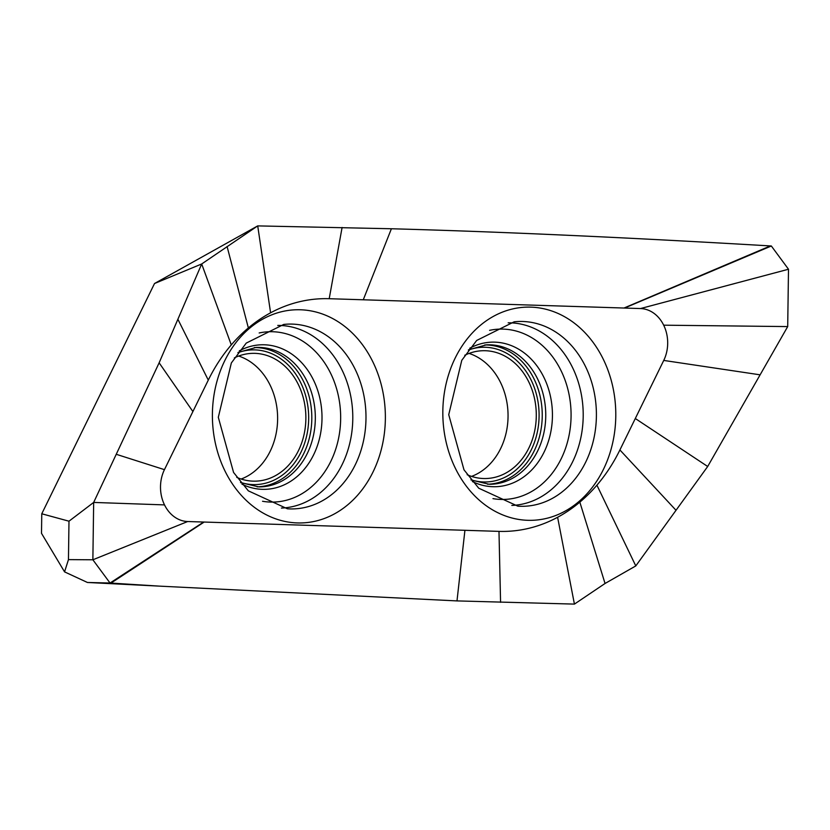 <?xml version="1.0" encoding="UTF-8"?>
<svg xmlns="http://www.w3.org/2000/svg" width="830" height="830" viewBox="0 0 830 830"><rect width="100%" height="100%" fill="white"/><g stroke="black" fill="none" stroke-linecap="round" stroke-linejoin="round"><path stroke-width="1.25" d="M203.661 522.039L110.037 583.023L159.35 586.125L456.988 600.91L574.422 604.105L605.049 583.48L635.79 565.925L707.689 466.491L787.701 326.584L788.5 269.242L771.329 245.991L770.385 245.929C626.837 237.473 500.511 231.746 391.397 228.758L257.715 225.895L201.69 263.971L159.132 362.814L93.666 502.43L92.867 559.783L110.037 583.023L87.43 582.473L64.564 571.88L41.5 533.327L41.77 513.78L154.525 283.507L257.715 225.895L270.59 312.806A170.472 138.257 -91.1 0 1 329.209 298.707L640.511 308.553A34.092 27.649 88.9 0 1 663.678 325.184A34.092 27.649 88.9 0 1 663.741 360.428L619.906 449.964A170.472 138.257 -91.1 0 1 596.915 485.177A170.472 138.257 88.9 0 1 579.838 502.14A170.472 138.257 -91.1 0 1 557.604 517.277A170.472 138.257 -91.1 0 1 498.986 531.376L187.684 521.531A34.092 27.649 88.9 0 1 164.516 504.899A34.092 27.649 88.9 0 1 164.444 469.656L208.288 380.119A170.472 138.257 -91.1 0 1 231.28 344.907A170.472 138.257 88.9 0 1 248.357 327.943A170.472 138.257 -91.1 0 1 270.59 312.806M238.667 356.039A63.931 51.844 -91.1 0 1 277.614 417.231A63.931 51.844 -91.1 0 1 241.125 479.035M234.34 357.917A63.931 51.844 -91.1 0 1 252.745 353.341A63.931 51.844 -91.1 0 1 305.865 416.66A63.931 51.844 88.9 0 1 255.298 481.161A63.931 51.844 88.9 0 1 236.726 477.333M464.759 355.282A63.931 51.844 88.9 0 1 483.164 350.706A63.931 51.844 88.9 0 1 536.284 414.035A63.931 51.844 -91.1 0 1 485.726 478.537A63.931 51.844 -91.1 0 1 467.155 474.708M469.085 353.414A63.931 51.844 -91.1 0 1 508.043 414.595A63.931 51.844 -91.1 0 1 471.554 476.399M771.329 245.991L624.534 308.044M770.385 245.929L624.025 308.023M227.088 246.52L248.357 327.943M154.525 283.507L201.69 263.971L231.28 344.907M187.684 521.531L92.867 559.783L68.454 559.617L68.983 521.199L93.666 502.43L164.516 504.899M68.983 521.199L41.77 513.78M159.132 362.814L192.892 411.556M64.564 571.88L68.454 559.617M110.981 583.085L204.17 522.049M159.35 586.125L87.43 582.473M574.422 604.105L557.604 517.277M605.049 583.48L579.838 502.14M635.79 565.925L596.915 485.177M707.689 466.491L635.303 418.517M787.701 326.584L663.678 325.184M240.513 482.386A67.375 54.645 88.9 0 0 308.667 416.629A67.375 54.645 88.9 0 0 237.909 352.709M257.113 486.847A69.647 56.492 88.9 0 0 311.81 416.577A69.647 56.492 88.9 0 0 254.333 347.583M238.106 352.449L255.993 347.469A69.751 56.575 -91.1 0 1 315.317 416.515A69.751 56.575 -91.1 0 1 258.784 486.899L240.71 482.645M239.31 350.882A72.303 58.64 -91.1 0 1 321.999 416.401A72.303 58.64 -91.1 0 1 241.976 484.16M262.539 501.268A85.2 69.097 88.9 0 0 340.653 416.11A85.2 69.097 88.9 0 0 259.168 332.965M281.401 508.053A91.331 74.078 88.9 0 0 352.781 415.913A91.331 74.078 88.9 0 0 277.749 325.433M365.978 415.654A92.431 74.97 88.9 0 0 283.715 324.447L246.251 343.091L231.352 362.949L218.311 417.303L233.572 472.457L248.336 490.841L287.408 508.79A92.431 74.97 88.9 0 0 365.978 415.654M212.407 417.345A106.624 86.476 88.9 0 0 300.419 522.962A106.624 86.476 88.9 0 0 385.359 415.363A106.624 86.476 88.9 0 0 297.358 309.746A106.624 86.476 88.9 0 0 212.407 417.345M615.777 412.738A106.624 86.476 88.9 0 0 527.776 307.11A106.624 86.476 88.9 0 0 442.836 414.71A106.624 86.476 88.9 0 0 530.837 520.337A106.624 86.476 88.9 0 0 615.777 412.738M596.397 413.029A92.431 74.97 88.9 0 0 514.144 321.822L476.679 340.456L461.781 360.313L448.729 414.678L463.991 469.832L478.754 488.216L517.837 506.165A92.431 74.97 88.9 0 0 596.397 413.029M511.82 505.418A91.331 74.078 88.9 0 0 583.2 413.288A91.331 74.078 88.9 0 0 508.168 322.808M492.968 498.633A85.2 69.097 88.9 0 0 571.071 413.485A85.2 69.097 88.9 0 0 489.596 330.34M469.728 348.247A72.303 58.64 -91.1 0 1 552.427 413.765A72.303 58.64 -91.1 0 1 472.395 481.535M468.535 349.814L486.411 344.844A69.751 56.575 -91.1 0 1 545.746 413.88A69.751 56.575 -91.1 0 1 489.202 484.274L471.139 480.01M487.542 484.222A69.647 56.492 88.9 0 0 542.239 413.952A69.647 56.492 88.9 0 0 484.751 344.958M470.932 479.761A67.375 54.645 88.9 0 0 539.085 414.004A67.375 54.645 88.9 0 0 468.338 350.084M788.5 269.242L640.511 308.553M391.397 228.758L363.27 299.786M342.095 227.472L329.209 298.707M177.879 319.27L208.288 380.119M116.242 454.29L164.444 469.656M456.988 600.91L464.925 530.297M500.573 602.31L498.986 531.376M676.025 510.294L619.906 449.964M760.114 374.828L663.741 360.428"/></g></svg>
